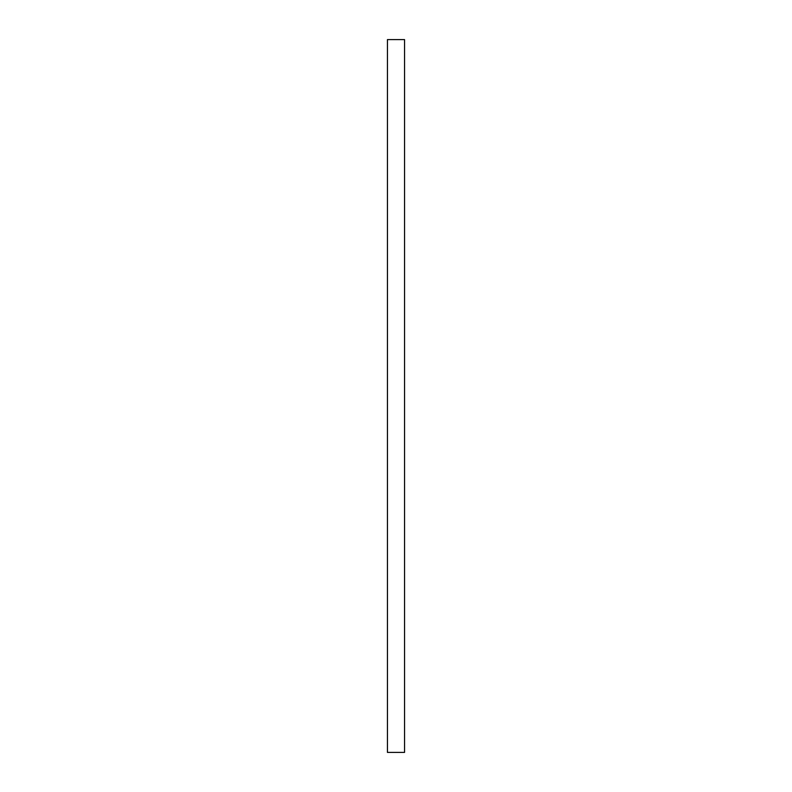 <?xml version="1.0" encoding="UTF-8"?>
<svg xmlns="http://www.w3.org/2000/svg" width="792" height="792" viewBox="0 0 792 792"><rect width="100%" height="100%" fill="white"/><g stroke="black" fill="none" stroke-linecap="round" stroke-linejoin="round"><path stroke-width="1.19" d="M387.446 752.4L387.446 39.6L404.554 39.6L404.554 752.4L387.446 752.4"/></g></svg>
